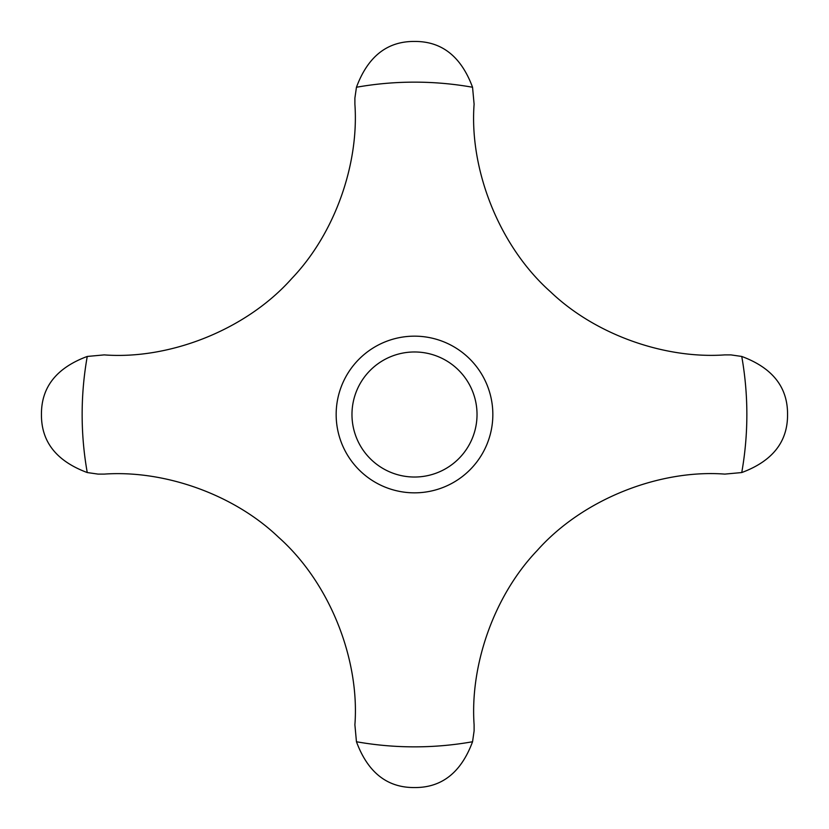 <?xml version="1.0" encoding="UTF-8"?>
<svg xmlns="http://www.w3.org/2000/svg" width="829" height="829" viewBox="0 0 829 829"><rect width="100%" height="100%" fill="white"/><g stroke="black" fill="none" stroke-linecap="round" stroke-linejoin="round"><path stroke-width="1.24" d="M492.84 414.5A78.34 78.34 0 0 1 414.5 492.84A78.34 78.34 0 0 1 336.159 414.5A78.34 78.34 0 0 1 414.5 336.159A78.34 78.34 0 0 1 492.84 414.5M87.252 472.551L98.071 474.105L104.205 474.105C163.696 469.919 233.198 493.866 278.471 537.182C330.356 583.243 359.776 660.133 354.895 724.795L356.449 741.748C367.869 772.493 387.226 787.768 414.5 787.55C441.774 787.768 461.131 772.493 472.551 741.748L474.105 730.929L474.105 724.795C469.919 665.304 493.866 595.802 537.182 550.529C583.243 498.643 660.133 469.224 724.795 474.105L741.748 472.551C772.493 461.131 787.768 441.774 787.55 414.5C787.768 387.226 772.493 367.869 741.748 356.449L730.929 354.895L724.795 354.895C665.304 359.081 595.802 335.134 550.529 291.818C498.643 245.757 469.224 168.867 474.105 104.205L472.551 87.252C461.131 56.507 441.774 41.232 414.5 41.45C387.226 41.232 367.869 56.507 356.449 87.252L354.895 98.071L354.895 104.205C359.081 163.696 335.134 233.198 291.818 278.471C245.757 330.356 168.867 359.776 104.205 354.895L87.252 356.449C56.507 367.869 41.232 387.226 41.45 414.5C41.232 441.774 56.507 461.131 87.252 472.551A332.356 332.356 0 0 1 87.252 356.449M351.973 414.5A62.527 62.527 0 0 0 414.5 477.027A62.527 62.527 0 0 0 477.027 414.5A62.527 62.527 0 0 0 414.5 351.973A62.527 62.527 0 0 0 351.973 414.5M356.449 741.748A332.356 332.356 0 0 0 472.551 741.748M741.748 472.551A332.356 332.356 0 0 0 741.748 356.449M472.551 87.252A332.356 332.356 0 0 0 356.449 87.252"/></g></svg>
